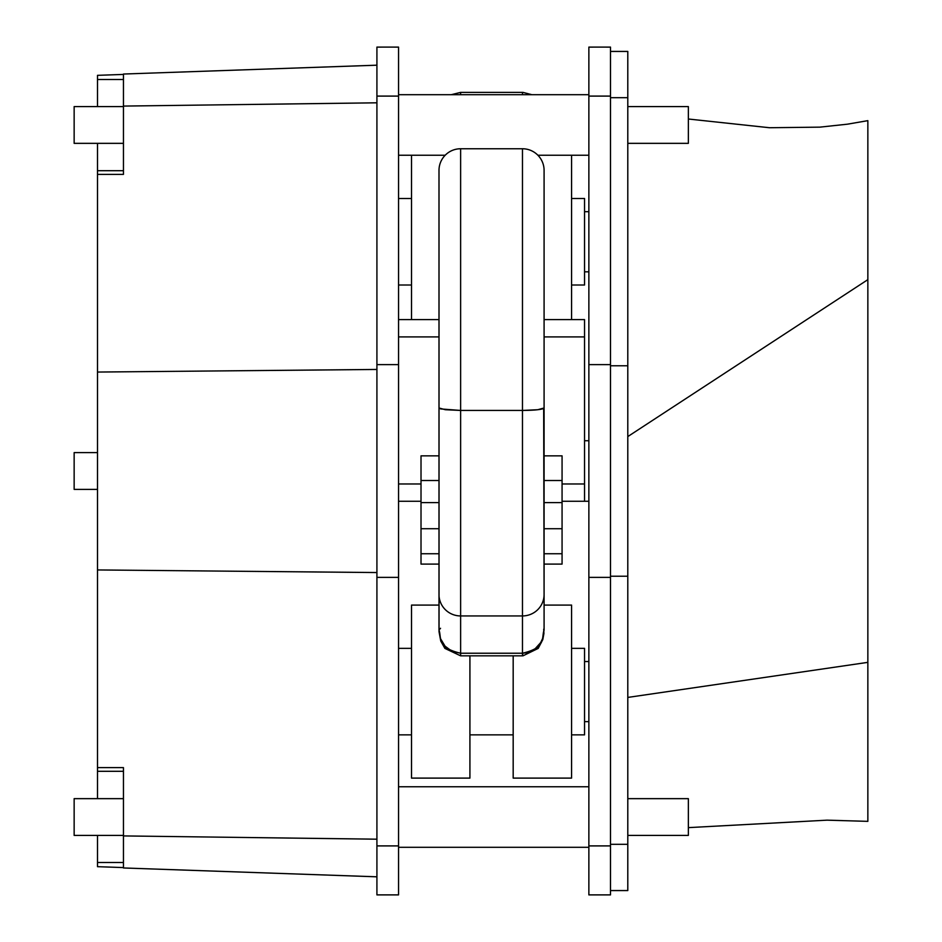 <?xml version="1.0" encoding="UTF-8"?>
<svg xmlns="http://www.w3.org/2000/svg" width="942" height="942" viewBox="0 0 942 942"><rect width="100%" height="100%" fill="white"/><g stroke="black" fill="none" stroke-linecap="round" stroke-linejoin="round"><path stroke-width="1.41" d="M438.996 502.604L421.015 502.604L421.015 564.093L438.996 564.093M544.087 564.093L562.068 564.093L562.068 528.721L544.087 528.721M562.068 455.904L562.068 528.721M421.015 502.604L421.015 455.904M522.469 148.754A21.631 21.631 0 0 1 544.087 170.384A21.631 21.631 0 0 0 522.469 148.754L522.469 410.441L522.469 148.754L460.626 148.754L460.626 410.441L522.469 410.441L460.626 410.441L460.626 615.938L522.469 615.938L522.469 410.441L522.469 653.23L460.626 653.23L460.626 615.938L522.469 615.938L522.469 653.23L460.626 653.23L460.626 655.832L522.469 655.832L460.626 655.832L460.626 653.23C436.299 647.649 441.822 637.746 438.996 630.045L440.526 638.652L445.036 646.153L452.03 651.334L460.626 653.23L460.626 615.938A21.631 21.43 180 0 1 438.996 594.508L438.996 630.045L440.538 628.29M438.996 170.384A21.631 21.631 0 0 1 460.626 148.754A21.631 21.631 0 0 0 438.996 170.384L439.043 631.811L440.75 641.007L444.895 648.402L460.626 655.832M398.548 501.274L398.548 319.609L438.996 319.609L398.548 319.609L398.548 96.096L376.918 96.096L376.918 47.112L398.548 47.1L376.918 47.112L376.918 364.613L376.918 96.096L398.548 96.096L398.548 47.1L376.918 47.1L398.548 47.112L398.548 336.918L438.996 336.918L398.548 336.918L398.548 483.976L421.015 483.976L398.548 483.976L398.548 501.274L421.015 501.274L398.548 501.274L398.548 577.387L376.918 577.387L376.918 364.613L376.918 845.904L376.918 577.387L398.548 577.387L398.548 501.274M562.068 483.976L584.546 483.976L584.546 501.274L562.068 501.274L588.868 501.274L584.546 501.274L584.546 483.976L562.068 483.976M544.087 319.609L584.546 319.609L584.546 336.918L544.087 336.918L584.546 336.918L584.546 483.976L584.546 319.609L544.087 319.609M522.469 655.832L522.469 653.23L522.975 655.832L538.2 648.402L542.792 639.571L543.934 633.448L543.699 629.138M544.087 171.562L544.087 630.045C541.273 637.746 546.796 647.649 522.469 653.23L526.861 652.747L534.821 649.109L540.661 642.621L542.557 638.652L544.087 630.045L544.087 594.508A21.631 21.43 180 0 1 522.469 615.938A21.631 21.43 0 0 0 544.087 594.508L543.675 408.463C540.637 409.711 533.572 410.371 522.469 410.441L537.752 409.723L544.087 407.98L544.087 170.384M438.996 171.562L438.996 407.98L440.656 408.934L460.626 410.441L460.626 148.754M460.626 410.441L445.342 409.723L438.996 407.98L438.996 594.508A21.631 21.43 0 0 0 460.626 615.938L460.626 410.441M588.868 94.695L398.548 94.695L588.868 94.695M398.548 155.242L445.189 155.242L398.548 155.242M537.906 155.242L588.868 155.242L537.906 155.242M588.868 786.758L398.548 786.758L588.868 786.758M398.548 847.305L588.868 847.305L398.548 847.305M588.868 440.726L584.546 440.726L588.868 440.726M627.796 835.413L688.355 835.413L688.355 798.651L627.796 798.651L688.355 798.651L688.355 835.413L627.796 835.413M627.796 143.349L688.355 143.349L688.355 106.587L627.796 106.587L688.355 106.587L688.355 143.349L627.796 143.349M97.497 452.619L74.147 452.619L74.147 489.381L97.497 489.381L74.147 489.381L74.147 452.619L97.497 452.619M123.449 798.651L74.147 798.651L74.147 835.413L123.449 835.413L74.147 835.413L74.147 798.651L123.449 798.651M123.449 106.587L74.147 106.587L74.147 143.349L123.449 143.349L74.147 143.349L74.147 106.587L123.449 106.587M123.449 867.959L123.449 835.919L376.918 839.192L123.449 835.919L123.449 767.612L97.497 767.612L97.497 771.298L123.449 771.298L97.497 771.298L97.497 798.651L97.497 372.055L376.918 369.452L97.497 372.055L97.497 174.388L123.449 174.388L123.449 106.081L123.449 174.388L97.497 174.388L97.497 569.945L376.918 572.548L97.497 569.945L97.497 767.612L123.449 767.612L123.449 867.959L376.918 876.814L123.449 867.971M469.917 734.854L513.178 734.854L469.917 734.854M411.524 778.104L469.917 778.104L469.917 655.832L469.917 778.104L411.524 778.104L411.524 605.082L411.524 778.104M438.996 605.082L411.524 605.082L438.996 605.082M398.548 734.854L411.524 734.854L398.548 734.854M411.524 648.343L398.548 648.343L411.524 648.343M584.546 721.654L588.868 721.654L584.546 721.654M588.868 661.531L584.546 661.531L588.868 661.531M571.57 734.854L584.546 734.854L584.546 648.343L571.57 648.343L584.546 648.343L584.546 734.854L571.57 734.854M513.178 778.104L571.57 778.104L571.57 605.082L544.087 605.082L571.57 605.082L571.57 778.104L513.178 778.104L513.178 655.832L513.178 778.104M584.546 271.814L588.868 271.814L584.546 271.814M588.868 211.691L584.546 211.691L588.868 211.691M571.57 285.002L584.546 285.002L584.546 198.503L571.57 198.503L584.546 198.503L584.546 285.002L571.57 285.002M571.57 319.609L571.57 155.242L571.57 319.609M411.524 155.242L411.524 319.609L411.524 155.242M398.548 285.002L411.524 285.002L398.548 285.002M411.524 198.503L398.548 198.503L411.524 198.503M588.868 47.1L610.498 47.1L588.868 47.112L588.868 577.387L610.498 577.387L610.498 47.1L588.868 47.1L610.498 47.112L610.498 96.096L588.868 96.096L610.498 96.096L610.498 364.613L588.868 364.613L610.498 364.613L610.498 577.387L588.868 577.387L588.868 894.9L610.498 894.888L610.498 577.387L610.498 845.904L588.868 845.904L610.498 845.904L610.498 894.888L588.868 894.888L588.868 47.112M610.498 51.421L627.796 51.421L610.498 51.421M376.918 894.888L376.918 845.904L376.918 894.888L398.548 894.888L398.548 845.904L376.918 845.904L398.548 845.904L398.548 577.387L398.548 894.888L376.918 894.888L398.548 894.888M627.796 890.567L627.796 51.421L610.498 51.433L627.796 51.433L627.796 97.697L610.498 97.697L627.796 97.697L627.796 365.779L610.498 365.779L627.796 365.779L627.796 576.221L610.498 576.221L627.796 576.221L627.796 844.303L610.498 844.303L627.796 844.303L627.796 890.567L610.498 890.567L627.796 890.579L610.498 890.579M123.449 106.081L123.449 74.041L123.449 106.081L376.918 102.808L123.449 106.081M376.918 65.186L123.449 74.041M867.853 279.644L867.853 821.165L867.853 662.356L867.853 821.165L867.853 662.356L627.796 697.421L867.853 662.356L867.853 279.644L627.796 436.582L867.853 279.644L867.853 121.33L867.853 279.644M610.498 894.9L588.868 894.9M398.548 364.613L376.918 364.613L398.548 364.613M97.497 75.336L123.449 74.43L97.497 75.336L97.497 79.505L97.497 75.336M123.449 867.582L97.497 866.675L97.497 835.413L97.497 862.495L123.449 862.495L97.497 862.495L97.497 866.675L123.449 867.582M97.497 174.388L97.497 143.349L97.497 170.702L123.449 170.702L97.497 170.702L97.497 174.388L123.449 174.388M97.497 106.587L97.497 79.505L123.449 79.505L97.497 79.505L97.497 106.587M522.469 94.695L522.469 92.387L522.469 94.695M531.841 94.695L522.987 92.387L460.626 92.387L460.626 94.695L460.626 92.387L451.253 94.695M544.087 578.47L544.099 575.668M421.015 553.743L438.996 553.743M544.087 553.743L562.068 553.743M438.996 528.721L421.015 528.721M562.068 502.604L544.087 502.604M421.015 480.514L438.996 480.514M544.087 480.514L562.068 480.514M562.068 455.857L544.087 455.857M438.996 455.857L421.015 455.857M688.355 827.629L827.041 820.164L867.853 821.353M688.355 119.01L769.426 127.723L819.846 127.146L847.447 124.179L867.853 120.647"/></g></svg>

